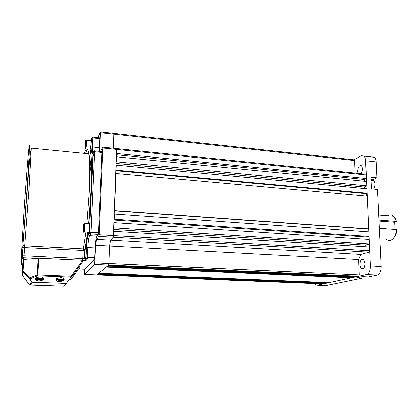 <?xml version="1.0" encoding="UTF-8"?>
<svg xmlns="http://www.w3.org/2000/svg" width="418" height="418" viewBox="0 0 418 418"><rect width="100%" height="100%" fill="white"/><g stroke="black" fill="none" stroke-linecap="round" stroke-linejoin="round"><path stroke-width="0.63" d="M99.521 147.726L99.912 138.687L92.853 137.935L92.441 147.005L99.521 147.726L99.474 151.379M94.761 257.707L95.179 247.994L87.848 247.608L87.419 257.007L87.754 257.368L94.761 257.707L94.52 259.259L85.006 269.197M99.782 137.835L99.912 138.687M101.856 151.567L101.992 152.481L94.672 151.75L91.061 232.288L98.591 232.742L101.992 152.481M98.591 232.742L98.34 234.378L96.992 236.092C96.13 237.779 95.523 241.745 95.179 247.994M58.201 280.008L61.974 279.95L58.201 280.008M59.842 279.778L59.816 280.18M37.724 279.255L41.518 279.198L37.724 279.255M39.433 279.025L39.407 279.438M89.065 223.583L89.541 223.614L89.473 228.923C89.112 232.251 88.783 233.349 88.485 232.215L84.264 231.959M83.955 225.694L83.574 229.994L83.433 227.058L83.731 225.171L83.955 225.694M83.657 229.477L83.354 229.461M84.864 227.146L84.117 227.099M83.908 227.089L83.433 227.058M84.927 225.25L84.17 225.203M90.779 140.354L90.967 140.714C91.317 142.475 90.502 150.146 90.042 149.435M85.319 143.019L85.612 141.995L85.695 143.364L85.194 146.77L85.319 143.019L85.68 143.055M86.568 143.149L85.873 143.076M86.385 145.532L85.69 145.459M85.512 145.438L85.115 145.401M72.147 277.489L70.726 279.381L69.796 278.754M78.176 269.406L72.314 277.599L71.468 277.029M60.532 277.625C63.625 277.735 64.722 278.754 63.818 280.677L59.685 281.612C56.592 281.513 55.489 280.494 56.383 278.555L60.532 277.625M39.95 276.847C43.153 276.972 44.313 278.017 43.43 279.976L39.334 280.886C36.131 280.771 34.966 279.726 35.838 277.751L39.95 276.847M23.539 259.536L22.781 263.46L22.044 274.605L22.771 271.157L23.539 259.536L38.848 258.282L37.829 274.919L71.159 276.204L82.545 260.32L38.848 258.282M82.545 260.32L83.475 260.482L71.797 276.784L71.065 277.071L37.751 275.802L37.176 274.919L38.195 258.287M23.816 259.468L23.053 271.094L29.516 277.907L37.176 274.919L37.829 274.919L37.751 275.802L30.091 278.78L31.998 282.119L31.329 281.884L29.417 278.545L29.516 277.907L30.091 278.78L29.417 278.545L22.959 271.731L22.175 275.091M22.044 274.605L22.211 275.143L23.053 271.094L22.959 271.731L22.771 271.157L23.664 259.484M66.984 283.143L66.358 283.326L71.065 277.071L71.159 276.204L71.797 276.784M28.262 283.169L27.949 282.892M28.22 283.138L22.222 275.149L27.996 282.96L30.577 284.987M89.739 173.376L91.547 163.135M92.843 157.576L94.154 153.411M84.619 269.176L84.509 274.396L94.667 264.354L95.659 245.329L96.568 239.378L98.982 236.374L99.238 234.723L102.896 148.035L102.755 147.12L100.686 151.499M100.184 151.447L99.818 148.954L100.503 131.931L97.911 137.668M85.518 248.114L85.455 247.075M353.999 159.786L354.407 159.848L354.636 160.575L113.858 134.188L113.315 148.254L113.827 133.394L113.858 134.188L100.524 132.731M101.793 149.153L99.818 148.954M364.574 181.266L364.496 179.463L366.424 178.538L116.632 153.516L116.612 148.547L113.278 237.21L110.509 240.172L96.568 239.378M94.907 262.797L108.852 263.434L108.591 264.981L108.852 263.434L359.313 274.872L358.686 259.594L109.521 246.082L108.852 263.434L109.521 246.082L110.509 240.172L109.521 246.082L95.659 245.329M359.313 274.872L358.738 276.209L356.831 276.622L107.959 265.519L108.591 264.981L96.882 274.892L97.425 274.464L324.708 283.556L324.697 283.232M366.748 185.858L116.324 161.803L116.512 156.823L366.549 181.459L366.748 185.858L364.172 187.045L364.684 188.591M364.496 179.463L116.585 154.785M355.295 276.956L353.017 277.447L106.694 266.59L107.447 265.952L355.295 276.956L355.279 276.554M327.921 282.866L325.983 283.284L97.838 274.114L98.465 273.581L327.921 282.866L327.911 282.531M351.517 277.771L329.222 282.584L98.888 273.22L106.198 267.013L351.517 277.771L351.501 277.38M358.686 259.594L360.844 254.484L110.509 240.172L113.278 237.21L113.712 231.29L369.47 247.059L369.637 250.821L369.037 252.226L98.982 236.374M369.334 244.007L113.842 227.82L114.036 222.622L369.131 239.441L369.334 244.007L365.389 245.183L364.977 246.782M368.995 236.405L114.166 219.168L114.36 214L368.796 231.859L368.995 236.405L367.093 237.011L366.685 239.279M368.66 228.839L114.49 210.567L115.885 173.48L367.208 196.167L368.66 228.839L368.169 229.007L367.861 231.797M367.077 193.215L116.011 170.131L116.199 165.131L366.879 188.795L367.077 193.215L366.105 193.638L366.67 196.12M360.844 254.484L369.037 252.226M84.509 274.396L323.151 283.895L324.708 283.556M355.148 173.068L354.636 160.575M365.572 174.097L366.011 174.181L366.262 174.943L102.896 148.035M366.424 178.538L366.262 174.943M364.172 187.045L116.261 163.433M366.105 193.638L115.99 170.722M368.169 229.007L114.485 210.797M367.093 237.011L114.135 220.009M365.389 245.183L113.78 229.445M358.064 173.365L357.703 171.411C358.106 166.698 359.443 164.828 361.716 165.81L362.704 168.841L361.492 173.721M359.914 264.819C360.253 260.257 361.56 258.601 363.843 259.844L365.076 263.544C364.726 268.137 363.414 269.803 361.142 268.534L359.914 264.819M371.79 156.86L374.575 157.304C375.484 158.291 376.001 159.817 376.127 161.886L376.89 177.817L370.839 177.206L371.377 188.894L377.449 189.469L381.138 266.444C381.096 271.172 379.816 274.03 377.297 275.023L368.321 276.894L362.27 276.622L356.12 277.928L362.087 278.189L362.025 276.674M372.631 179.939L376.89 177.817M362.087 278.189L325.93 285.546M376.127 161.886L365.63 160.731L370.311 265.89L381.138 266.444M353.968 159.801L361.408 155.689L364.125 156.128C365.013 157.116 365.515 158.652 365.63 160.731M377.297 275.023L366.539 274.527L317.095 285.201L326.646 285.572M361.852 268.57L361.925 269.067M314.832 283.561L315.501 284.58L317.095 285.201M366.539 274.527C369 273.524 370.259 270.65 370.311 265.89M361.481 268.837L361.429 268.549M386.143 239.498C391.206 242.252 394.796 238.939 396.922 229.56L379.309 228.28M389.539 215.85L393.103 216.137M395.47 218.666L396.483 221.394L393.667 216.184C391.818 214.57 389.869 214.413 387.82 215.714M396.922 229.56L397.1 229.738C396.609 232.967 395.58 235.585 394.022 237.581M396.661 221.582L394.707 222.235L395.088 229.43M378.959 221.028L394.707 222.235M378.912 220.035L396.483 221.394M85.559 153.511L87.116 149.142M89.948 149.425C91.699 155.486 92.132 169.609 91.249 191.789L88.882 223.573M86.913 223.447L89.264 192.055C90.027 174.081 89.854 161.338 88.747 153.824C88.318 151.112 87.785 149.555 87.153 149.142M86.573 149.085C85.873 149.404 85.126 150.841 84.337 153.39M36.585 258.418L23.868 257.828L22.488 264.975L21.224 264.338L20.905 263.298L23.92 212.485C25.702 185.822 27.975 156.457 28.988 147.507L29.474 145.485L29.15 154.932L27.186 187.525L22.948 244.441L27.483 187.321C28.633 168.872 29.903 155.815 31.303 148.155L29.119 187.243L24.699 245.894L83.334 248.95L85.93 232.058M21.579 264.672L21.224 264.338L22.499 257.138L22.154 256.015L22.42 255.9L22.499 257.138L23.868 257.828L24.03 255.853L22.42 255.9L23.115 245.073L24.699 245.894L24.03 255.853L82.785 258.637L83.166 250.528L22.969 247.571L22.154 256.015L20.905 263.298M24.599 226.42L25.467 212.903M87.905 232.178L85.089 250.366L84.713 258.486L85.852 257.133L86.286 247.743C86.683 240.648 87.331 236.133 88.224 234.195L89.447 232.45L93.094 152.016L91.856 154.859C91.009 156.18 90.696 153.652 90.92 147.267L91.338 138.206L92.853 137.935L92.744 137.083M78.485 267.447L79.718 267.844L78.767 268.931L85.042 269.197M94.52 259.259L87.529 258.93L86.364 260.257L84.985 259.479L84.713 258.486L84.446 258.58L84.823 250.466L87.691 232.168M83.401 260.581L86.364 260.257M98.34 234.378L90.821 233.928L89.583 235.653L96.992 236.092M22.948 244.441L22.708 247.691M92.441 147.005L92.556 153.254C91.699 153.218 91.228 151.17 91.14 147.099L92.441 147.005M88.224 234.195L88.433 234.984L89.583 235.653C88.778 237.351 88.203 241.338 87.848 247.608L86.505 247.66L86.071 257.054L87.419 257.007M87.754 257.368L87.529 258.93L86.129 258.141L86.071 257.054L86.129 258.141L84.985 259.479L84.446 258.58L82.785 258.637L82.597 260.32M83.166 250.528L84.823 250.466L84.927 249.818L83.334 248.95L83.166 250.528M79.718 267.844L78.772 267.489M77.732 268.497L78.736 268.931M86.286 247.743L86.505 247.66C86.782 240.815 87.425 236.588 88.433 234.984L89.661 233.249L90.821 233.928L91.061 232.288L89.687 232.345L89.661 233.249L89.447 232.45L93.334 151.844L94.672 151.75L94.552 150.83M93.094 152.016L94.656 150.893L101.971 151.629M91.856 154.859L92.2 154.064M90.92 147.267L91.558 138.034L92.843 137.125L99.892 137.877M62.789 280.274C65.621 280.003 59.931 279.37 57.36 279.679C54.565 279.961 60.255 280.577 62.789 280.274M56.315 279.459L56.947 279.093C59.764 278.749 66.227 279.417 63.489 279.757L63.238 279.882M42.432 279.527C45.217 279.25 39.292 278.607 36.784 278.921C34.041 279.208 39.961 279.835 42.432 279.527M35.776 278.686L36.361 278.331C39.135 277.98 45.886 278.67 43.106 279.015L42.908 279.12M83.292 226.718C83.067 232.528 83.313 233.103 84.023 228.453C84.243 222.622 83.997 222.047 83.292 226.718M84.755 228.63C84.405 231.969 84.086 233.066 83.814 231.933C83.464 232.821 83.558 231.676 84.102 228.51C84.19 226.044 84.436 224.314 84.844 223.311L84.755 228.63M85.063 148.312C85.497 148.97 86.223 140.657 85.747 140.448C85.303 139.873 84.593 148.04 85.063 148.312M86.369 139.889L86.547 140.249C86.866 142.01 86.066 149.701 85.638 148.991M66.964 283.174L63.891 286.173L66.326 283.404L31.982 282.202L30.906 285.06L63.881 286.173M30.906 285.06L30.279 284.762L31.329 281.884L31.982 282.202L66.326 283.404L67.079 283.038M99.238 234.723L369.637 250.821M358.738 276.209L94.667 264.354M373.253 179.526L370.938 179.296M373.567 189.103C375.27 185.864 375.338 182.995 373.77 180.498L372.945 179.986L371.555 180.273M88.673 223.557L90.952 191.961C91.829 173.867 91.093 161.155 88.747 153.824L31.303 148.155M77.988 268.69L77.727 268.508M63.562 278.351L63.515 279.318M56.775 278.32L56.749 279.966M43.185 277.641L43.132 278.581M36.241 277.515L36.225 279.203M89.541 223.614L84.844 223.311M85.251 148.813C85.502 149.169 85.842 141.488 86.547 140.249L90.967 140.714M78.192 269.422L77.44 268.91M354.407 159.848L100.503 131.931M366.011 174.181L102.87 147.183M374.575 157.304L364.125 156.128M361.142 268.534L363.498 268.654M378.671 214.983L393.667 216.184M374.016 180.795L370.98 180.215"/></g></svg>

